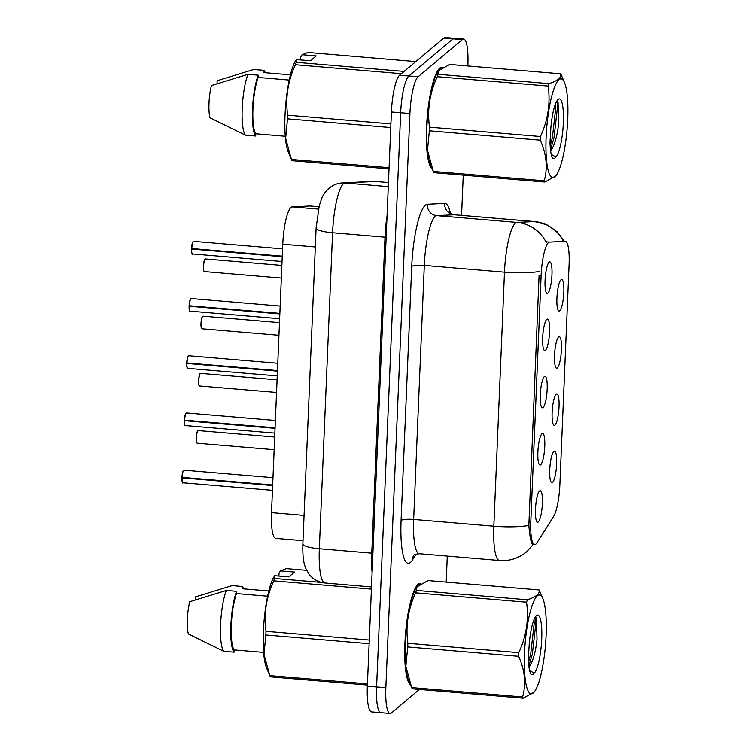 <?xml version="1.0" encoding="UTF-8"?>
<svg xmlns="http://www.w3.org/2000/svg" width="751" height="751" viewBox="0 0 751 751"><rect width="100%" height="100%" fill="white"/><g stroke="black" fill="none" stroke-linecap="round" stroke-linejoin="round"><path stroke-width="1.13" d="M556.228 394.191A15.818 3.257 -85.2 0 1 556.482 394.022A15.818 3.257 -85.2 0 1 558.997 407.371A15.818 3.257 -85.2 0 1 554.923 425.179A15.818 3.257 -85.2 0 1 553.844 425.282A15.818 3.257 -85.2 0 1 552.276 410.008A15.818 3.257 -85.2 0 1 556.228 394.191M558.622 336.983A15.818 3.257 -85.2 0 1 558.885 336.805A15.818 3.257 -85.2 0 1 561.401 350.163A15.818 3.257 -85.2 0 1 557.326 367.962A15.818 3.257 -85.2 0 1 556.247 368.065A15.818 3.257 -85.2 0 1 554.679 352.792A15.818 3.257 -85.2 0 1 558.622 336.983M561.016 279.766A15.818 3.257 -85.2 0 1 561.279 279.597A15.818 3.257 -85.2 0 1 563.794 292.946A15.818 3.257 -85.2 0 1 559.72 310.745A15.818 3.257 -85.2 0 1 558.641 310.858A15.818 3.257 -85.2 0 1 557.073 295.584A15.818 3.257 -85.2 0 1 561.016 279.766M553.825 451.407A15.818 3.257 -85.2 0 1 554.088 451.229A15.818 3.257 -85.2 0 1 556.604 464.587A15.818 3.257 -85.2 0 1 552.529 482.386A15.818 3.257 -85.2 0 1 551.45 482.489A15.818 3.257 -85.2 0 1 549.882 467.216A15.818 3.257 -85.2 0 1 553.825 451.407M541.959 433.778A15.818 3.257 -85.2 0 1 542.222 433.609A15.818 3.257 -85.2 0 1 544.738 446.958A15.818 3.257 -85.2 0 1 540.664 464.766A15.818 3.257 -85.2 0 1 539.584 464.869A15.818 3.257 -85.2 0 1 538.016 449.596A15.818 3.257 -85.2 0 1 541.959 433.778M544.362 376.57A15.818 3.257 -85.2 0 1 544.616 376.392A15.818 3.257 -85.2 0 1 547.132 389.75A15.818 3.257 -85.2 0 1 543.057 407.549A15.818 3.257 -85.2 0 1 541.978 407.652A15.818 3.257 -85.2 0 1 540.41 392.379A15.818 3.257 -85.2 0 1 544.362 376.57M546.756 319.353A15.818 3.257 -85.2 0 1 547.019 319.184A15.818 3.257 -85.2 0 1 549.535 332.533A15.818 3.257 -85.2 0 1 545.461 350.332A15.818 3.257 -85.2 0 1 544.381 350.445A15.818 3.257 -85.2 0 1 542.813 335.171A15.818 3.257 -85.2 0 1 546.756 319.353M549.15 262.146A15.818 3.257 -85.2 0 1 549.413 261.968A15.818 3.257 -85.2 0 1 551.929 275.317A15.818 3.257 -85.2 0 1 547.855 293.125A15.818 3.257 -85.2 0 1 546.775 293.228A15.818 3.257 -85.2 0 1 545.207 277.954A15.818 3.257 -85.2 0 1 549.15 262.146M539.565 490.994A15.818 3.257 -85.2 0 1 539.819 490.816A15.818 3.257 -85.2 0 1 542.335 504.174A15.818 3.257 -85.2 0 1 538.26 521.973A15.818 3.257 -85.2 0 1 537.181 522.076A15.818 3.257 -85.2 0 1 535.613 506.803A15.818 3.257 -85.2 0 1 539.565 490.994M536.946 542.804A28.463 5.867 -85.2 0 1 535.848 544.128A28.463 5.867 -85.2 0 1 534.628 544.606A28.463 5.867 -85.2 0 1 530.807 521.466L541.105 275.683A28.463 5.867 -85.2 0 1 549.544 242.094L565.118 241.306A28.463 5.867 -85.2 0 1 565.278 241.315A28.463 5.867 -85.2 0 1 569.098 264.455L559.861 484.752A28.463 5.867 -85.2 0 1 553.581 516.519L536.946 542.804M303.01 540.682L275.748 538.383A31.626 6.524 -85.2 0 1 271.515 512.67L282.761 244.197A31.626 6.524 -85.2 0 1 292.139 206.882L309.928 205.981A31.626 6.524 -85.2 0 1 310.116 205.981L318.987 206.732M420.973 583.555A51.134 10.542 94.8 0 0 420.344 583.405A51.134 10.542 94.8 0 0 418.147 584.269A51.134 10.542 94.8 0 0 405.38 635.459A51.134 10.542 94.8 0 0 410.478 684.799M442.602 67.402A51.134 10.542 94.8 0 0 441.982 67.252A51.134 10.542 94.8 0 0 439.776 68.116A51.134 10.542 94.8 0 0 427.019 119.306A51.134 10.542 94.8 0 0 432.116 168.646M533.585 544.043L532.891 544.569M533.079 544.541C531.351 544.372 529.934 538.016 528.845 525.484L539.068 275.608M467.826 65.975L467.882 64.83A31.626 6.524 94.8 0 0 463.639 39.108L454.383 38.329A31.626 6.524 94.8 0 0 453.022 38.864L408.863 75.982A31.626 6.524 94.8 0 0 400.659 112.763L376.598 686.958A31.626 6.524 94.8 0 0 380.841 712.671A31.626 6.524 94.8 0 0 382.203 712.136M463.639 39.108A31.626 6.524 94.8 0 0 462.278 39.643L418.11 76.762A31.626 6.524 94.8 0 0 409.915 113.542L385.845 687.738A31.626 6.524 94.8 0 0 390.088 713.45A31.626 6.524 94.8 0 0 391.449 712.915L419.415 689.409M446.197 582.128L447.286 556.097M461.565 215.377L463.254 175.133M367.342 686.17A31.626 6.524 94.8 0 0 371.585 711.892L380.841 712.671A31.626 6.524 94.8 0 1 376.598 686.958L400.659 112.763A31.626 6.524 94.8 0 1 408.863 75.982L453.022 38.864A31.626 6.524 94.8 0 1 454.383 38.329L445.136 37.55A31.626 6.524 94.8 0 0 443.775 38.085L399.607 75.203A31.626 6.524 94.8 0 0 391.412 111.983L367.342 686.17L385.845 687.738M182.089 477.373L183.009 471.243L183.986 470.182A6.327 1.305 94.8 0 0 183.713 470.286A6.327 1.305 94.8 0 0 182.089 477.373L272.669 485.015M181.93 477.336L181.93 477.326A6.111 1.258 -85.2 0 1 183.507 470.483M182.577 482.489A6.111 1.258 -85.2 0 1 181.911 477.871L272.651 485.559M184.493 420.166L185.403 414.026L186.389 412.975A6.327 1.305 94.8 0 0 186.117 413.078A6.327 1.305 94.8 0 0 184.493 420.166L275.063 427.807M184.324 420.119L184.333 420.119A6.111 1.258 -85.2 0 1 185.901 413.266M184.971 425.282A6.111 1.258 -85.2 0 1 184.305 420.663L275.044 428.342M184.464 420.701A6.327 1.305 94.8 0 0 185.328 425.573C184.934 426.587 184.596 424.944 184.305 420.644L184.746 420.185M186.886 362.949L187.806 356.819L188.783 355.758A6.327 1.305 94.8 0 0 188.51 355.861A6.327 1.305 94.8 0 0 186.886 362.949L277.466 370.59M186.717 362.911L186.727 362.902A6.111 1.258 -85.2 0 1 188.304 356.058M187.374 368.065A6.111 1.258 -85.2 0 1 186.708 363.446L277.448 371.135M186.868 363.493A6.327 1.305 94.8 0 0 187.722 368.365C187.328 369.379 186.99 367.737 186.699 363.437L187.149 362.968M189.28 305.741L190.2 299.602L191.186 298.541A6.327 1.305 94.8 0 0 190.914 298.654A6.327 1.305 94.8 0 0 189.28 305.741L279.86 313.383M189.121 305.695L189.121 305.695A6.111 1.258 -85.2 0 1 190.698 298.842M189.768 310.858A6.111 1.258 -85.2 0 1 189.102 306.23L279.841 313.918M189.261 306.277A6.327 1.305 94.8 0 0 190.116 311.149C189.731 312.163 189.393 310.52 189.102 306.22L189.543 305.76M191.683 248.525L192.603 242.395L193.58 241.334A6.327 1.305 94.8 0 0 193.307 241.437A6.327 1.305 94.8 0 0 191.683 248.525L282.263 256.166M191.514 248.487L191.524 248.478A6.111 1.258 -85.2 0 1 193.091 241.625M192.172 253.641A6.111 1.258 -85.2 0 1 191.496 249.022L282.235 256.711M191.655 249.069A6.327 1.305 94.8 0 0 192.519 253.941C192.125 254.955 191.787 253.312 191.496 249.013L191.946 248.543M546.099 635.337A49.547 10.214 94.8 0 0 542.879 598.763A49.547 10.214 94.8 0 0 531.915 606.095A49.547 10.214 94.8 0 0 524.48 653.501A49.547 10.214 94.8 0 0 535.125 690.704A49.547 10.214 94.8 0 0 546.099 635.337M539.049 589.967L428.117 580.607L417.002 586.831L416.411 590.446L527.343 599.805C536.233 596.942 540.129 593.656 539.049 589.967A56.926 11.734 94.8 0 1 539.678 591.197L542.879 598.763M527.343 599.805A56.926 11.734 94.8 0 0 526.554 602.227L415.622 592.868C408.075 609.192 405.484 626.005 407.868 643.316A56.926 11.734 94.8 0 0 407.784 645.147A56.926 11.734 94.8 0 0 407.709 646.968L405.85 666.4L411.661 687.578A56.926 11.734 94.8 0 0 412.29 688.808L523.212 698.177A56.926 11.734 94.8 0 1 522.583 696.937C526.254 683.879 524.94 670.343 518.641 656.327L407.709 646.968M407.868 643.316L518.791 652.675C526.348 636.35 528.939 619.528 526.554 602.227M518.791 652.675A56.926 11.734 94.8 0 0 518.706 654.506A56.926 11.734 94.8 0 0 518.641 656.327M417.002 586.831L416.214 588.08A49.547 10.214 94.8 0 0 405.24 643.447A49.547 10.214 94.8 0 0 408.45 680.012L411.238 686.592M416.411 590.446A56.926 11.734 94.8 0 0 415.622 592.868M529.061 667.592L531.886 662.072C534.327 656.102 536.036 648.545 537.003 639.42L536.421 618.073L535.369 616.928L535.801 623.574L532.346 654.102L528.854 665.977M528.939 666.719L531.717 662.495M541.715 639.017A29.458 6.074 94.8 0 0 536.43 615.623A29.458 6.074 94.8 0 0 529.258 643.645L528.357 658.524C528.573 666.203 529.427 671.422 530.91 674.182C531.924 675.149 533.032 674.811 534.214 673.149A29.458 6.074 94.8 0 0 541.715 639.017M534.214 673.149L529.624 670.568M411.661 687.578L522.583 696.937M535.125 690.704L534.327 691.943L523.212 698.177M528.516 662.194L530.713 653.961L534.177 623.443L534.017 619.65M567.728 119.184A49.547 10.214 94.8 0 0 564.517 82.61A49.547 10.214 94.8 0 0 553.553 89.942A49.547 10.214 94.8 0 0 546.108 137.358A49.547 10.214 94.8 0 0 556.754 174.551A49.547 10.214 94.8 0 0 567.728 119.184M560.678 73.814L449.755 64.455L438.64 70.678L438.04 74.293L548.972 83.652C557.862 80.789 561.767 77.503 560.678 73.814A56.926 11.734 94.8 0 1 561.307 75.044L564.517 82.61M548.972 83.652A56.926 11.734 94.8 0 0 548.192 86.074L437.26 76.715C429.703 93.04 427.122 109.853 429.497 127.163A56.926 11.734 94.8 0 0 429.412 128.994A56.926 11.734 94.8 0 0 429.347 130.815L427.479 150.247L433.289 171.425A56.926 11.734 94.8 0 0 433.918 172.655L544.851 182.024A56.926 11.734 94.8 0 1 544.222 180.784C547.883 167.726 546.568 154.19 540.269 140.174L429.347 130.815M429.497 127.163L540.429 136.522C547.977 120.198 550.567 103.385 548.192 86.074M540.429 136.522A56.926 11.734 94.8 0 0 540.345 138.353A56.926 11.734 94.8 0 0 540.269 140.174M438.64 70.678L437.842 71.927A49.547 10.214 94.8 0 0 426.868 127.294A49.547 10.214 94.8 0 0 430.088 163.859L432.867 170.439M438.04 74.293A56.926 11.734 94.8 0 0 437.26 76.715M550.699 151.439L553.515 145.919C555.956 139.949 557.664 132.392 558.631 123.267L558.049 101.92L556.998 100.775L557.439 107.421L553.975 137.949L550.483 149.825M550.577 150.576L553.356 146.342M563.344 122.864A29.458 6.074 94.8 0 0 558.068 99.47A29.458 6.074 94.8 0 0 550.887 127.492L549.995 142.371C550.211 150.059 551.056 155.279 552.539 158.029C553.562 158.996 554.66 158.658 555.853 156.997A29.458 6.074 94.8 0 0 563.344 122.864M555.853 156.997L551.262 154.415M433.289 171.425L544.222 180.784M556.754 174.551L555.965 175.79L544.851 182.024M550.145 146.041L552.342 137.809L555.806 107.29L555.646 103.497M418.795 583.809L420.307 583.931A50.599 10.439 94.8 0 0 418.129 584.785A50.599 10.439 94.8 0 0 405.578 634.323A50.599 10.439 94.8 0 0 410.102 683.917M278.912 576.083L279.034 573.182L280.461 570.901L294.552 572.084L288.797 576.918L274.706 575.735L274.556 578.477A56.926 11.734 94.8 0 0 273.777 580.889C266.22 597.223 263.629 614.036 266.014 631.347A56.926 11.734 94.8 0 0 265.854 634.999L263.995 654.431L269.806 675.609A56.926 11.734 94.8 0 0 270.435 676.839L367.399 685.025M274.706 575.735L273.28 578.017A49.547 10.214 94.8 0 0 263.817 623.95A49.547 10.214 94.8 0 0 266.596 668.043L269.384 674.623M267.609 596.228L236.518 593.6A31.626 6.524 94.8 0 0 231.317 625.151A31.626 6.524 94.8 0 0 234.162 649.934L263.629 652.412M236.518 593.6L236.621 591.347A33.739 6.956 94.8 0 0 230.857 625.536A33.739 6.956 94.8 0 0 234.068 652.187L234.162 649.934M236.621 591.347L226.342 590.474A33.739 6.956 94.8 0 0 220.578 624.672A33.739 6.956 94.8 0 0 223.789 651.324L234.068 652.187M226.342 590.474L189.759 601.739A21.084 4.346 94.8 0 0 188.407 633.985L223.789 651.324M266.014 631.347L369.276 640.059M369.126 643.71L265.854 634.999M371.416 589.131L273.777 580.889M274.556 578.477L321.39 582.429M306.671 570.356L286.262 568.629L280.461 570.901M269.806 675.609L367.446 683.842M243.634 588.887A33.739 6.956 94.8 0 0 242.366 586.512L242.273 588.765L268.811 591.009M195.391 599.824L195.513 596.904L232.087 585.649L242.366 586.512M440.433 67.656L441.935 67.778A50.599 10.439 94.8 0 0 439.757 68.632A50.599 10.439 94.8 0 0 427.216 118.17A50.599 10.439 94.8 0 0 431.731 167.764M300.541 59.93L300.663 57.029L302.09 54.748L316.18 55.931L310.435 60.765L296.345 59.582L296.185 62.324A56.926 11.734 94.8 0 0 295.406 64.746C287.849 81.07 285.267 97.883 287.642 115.194A56.926 11.734 94.8 0 0 287.492 118.846L285.633 138.278L291.435 159.456A56.926 11.734 94.8 0 0 292.064 160.686L389.027 168.872M296.345 59.582L294.918 61.864A49.547 10.214 94.8 0 0 285.455 107.797A49.547 10.214 94.8 0 0 288.234 151.89L291.012 158.47M289.248 80.075L258.156 77.447A31.626 6.524 94.8 0 0 252.946 108.998A31.626 6.524 94.8 0 0 255.791 133.781L285.267 136.269M258.156 77.447L258.25 75.194A33.739 6.956 94.8 0 0 252.486 109.383A33.739 6.956 94.8 0 0 255.697 136.034L255.791 133.781M258.25 75.194L247.971 74.33A33.739 6.956 94.8 0 0 242.207 108.519A33.739 6.956 94.8 0 0 245.417 135.171L255.697 136.034M247.971 74.33L211.397 85.586A21.084 4.346 94.8 0 0 210.045 117.832L245.417 135.171M287.642 115.194L390.914 123.906M390.755 127.557L287.492 118.846M401.41 73.692L295.406 64.746M296.185 62.324L404.104 71.429M415.81 61.591L307.901 52.476L302.09 54.748M291.435 159.456L389.074 167.689M265.263 72.734A33.739 6.956 94.8 0 0 264.005 70.359L263.901 72.622L290.449 74.856M217.02 83.671L217.142 80.751L253.725 69.496L264.005 70.359M549.544 242.094L545.883 241.784M541.105 275.683L539.068 275.504M530.807 521.466L528.77 521.297M304.061 515.421L271.515 512.67M318.978 206.741L309.928 205.981M318.433 209.097L292.139 206.882M315.317 246.948L282.761 244.197M416.204 554.06L412.43 560.021A52.711 10.871 -85.2 0 1 401.072 520.509L411.717 266.464A10.542 2.075 -177.6 0 1 424.296 265.394L413.651 519.448A42.169 8.693 94.8 0 0 419.302 553.731C415.331 554.304 413.416 554.923 413.557 555.609M411.717 266.464A52.711 10.871 -85.2 0 1 425.385 205.164A52.711 10.871 -85.2 0 1 427.347 204.263L444.695 203.39A52.711 10.871 -85.2 0 1 450.384 213.312M435.223 216.354A42.169 8.693 94.8 0 0 424.296 265.394L504.475 272.162A42.169 8.693 -85.2 0 1 515.402 223.122A42.169 8.693 -85.2 0 1 516.979 222.409L534.327 221.526A42.169 8.693 -85.2 0 1 534.562 221.536L454.393 214.767A42.169 8.693 94.8 0 0 454.148 214.767L436.8 215.64A42.169 8.693 94.8 0 0 435.223 216.354M539.49 271.44A36.902 7.257 -177.6 0 1 504.475 272.162L493.829 526.207A36.902 7.257 2.4 0 0 528.845 525.484M563.353 241.146A36.902 36.095 -92.9 0 0 534.327 221.526L454.148 214.767A10.542 10.307 87.1 0 1 444.695 203.39M546.24 242.479A36.902 36.095 -92.9 0 0 516.979 222.409L436.8 215.64A10.542 10.307 87.1 0 1 427.347 204.263M533.52 544.146L526.554 551.891L523.522 554.182C516.247 559.035 508.23 561.147 499.481 560.499A42.169 8.693 -85.2 0 1 493.829 526.207L413.651 519.448A10.542 2.075 -177.6 0 0 401.072 520.509M409.915 113.542L391.412 111.983M418.11 76.762L399.607 75.203M462.278 39.643L443.775 38.085M412.43 560.021A10.542 9.594 32.3 0 1 413.641 555.515M375.566 181.451L388.455 182.54L375.322 181.451A21.084 20.624 -92.9 0 0 372.609 181.404L375.566 181.451A42.169 8.693 94.8 0 0 375.322 181.451L345.084 182.981A42.169 8.693 94.8 0 0 343.507 183.695A42.169 8.693 94.8 0 0 332.58 232.735L319.335 548.746A42.169 8.693 94.8 0 0 324.986 583.029C318.527 582.354 313.28 579.481 309.243 574.412L306.117 569.192C303.986 563.992 302.493 558.894 302.869 543.996L316.115 227.985A21.084 4.149 -177.6 0 0 332.58 232.735L385 237.156A42.169 8.693 -85.2 0 1 387.065 215.706M372.918 553.299A5.276 1.033 2.4 0 0 371.754 553.168L319.335 548.746A21.084 4.149 -177.6 0 1 302.869 543.996M388.286 186.624L345.084 182.981A21.084 20.624 -92.9 0 0 342.372 182.934L372.609 181.404M372.102 572.6A42.169 8.693 -85.2 0 1 371.754 553.168L385 237.156A5.276 1.033 2.4 0 1 386.164 237.288M182.071 477.918A6.327 1.305 94.8 0 0 182.925 482.79L272.444 490.347M197.982 430.699A6.327 1.305 94.8 0 0 196.377 437.429A6.327 1.305 94.8 0 0 197.194 443.203L196.546 442.499L196.255 436.744C196.837 432.529 197.363 430.53 197.842 430.745L198.255 430.595A6.327 1.305 94.8 0 0 197.982 430.699M196.837 442.902A6.111 1.258 -85.2 0 1 196.246 436.988A6.111 1.258 -85.2 0 1 197.766 430.896M200.376 373.491A6.327 1.305 94.8 0 0 198.771 380.213A6.327 1.305 94.8 0 0 199.588 385.986L198.94 385.291L198.658 379.527C199.231 375.322 199.757 373.322 200.235 373.538L200.648 373.388A6.327 1.305 94.8 0 0 200.376 373.491M199.24 385.695A6.111 1.258 -85.2 0 1 198.639 379.771A6.111 1.258 -85.2 0 1 200.17 373.679M202.779 316.274A6.327 1.305 94.8 0 0 201.174 323.005A6.327 1.305 94.8 0 0 201.991 328.778L201.343 328.074L201.052 322.32C201.634 318.105 202.16 316.105 202.629 316.321L203.052 316.171A6.327 1.305 94.8 0 0 202.779 316.274M201.634 328.478A6.111 1.258 -85.2 0 1 201.043 322.564A6.111 1.258 -85.2 0 1 202.563 316.471M205.173 259.067A6.327 1.305 94.8 0 0 203.568 265.788A6.327 1.305 94.8 0 0 204.385 271.562L203.737 270.867L203.455 265.103C204.028 260.888 204.554 258.898 205.032 259.114L205.445 258.954A6.327 1.305 94.8 0 0 205.173 259.067M204.037 271.271A6.111 1.258 -85.2 0 1 203.437 265.347A6.111 1.258 -85.2 0 1 204.957 259.255M534.628 544.606L532.581 544.437M564.339 241.231L557.345 231.918L546.869 224.756L534.562 221.536M390.088 713.45L380.841 712.671M499.481 560.499L419.302 553.731M454.393 214.767C450.562 213.547 448.779 212.608 449.042 211.96M316.115 227.985L319.297 205.53L321.672 198.527C322.921 195.1 325.39 191.655 329.079 188.21C332.928 184.999 337.349 183.244 342.372 182.934M324.986 583.029L371.501 586.963M183.986 470.182L272.979 477.692M182.925 482.79C182.54 483.804 182.193 482.161 181.902 477.861M197.194 443.203L274.153 449.699M198.255 430.595L274.678 437.044M186.389 412.975L275.373 420.485M185.328 425.573L274.847 433.13M188.783 355.758L277.776 363.268M187.722 368.365L277.241 375.922M191.186 298.541L280.17 306.051M190.116 311.149L279.644 318.706M193.58 241.334L282.573 248.844M192.519 253.941L282.038 261.498M199.588 385.986L276.546 392.482M200.648 373.388L277.081 379.837M201.991 328.778L278.95 335.275M203.052 316.171L279.475 322.62M204.385 271.562L281.343 278.058M205.445 258.954L281.878 265.413"/></g></svg>
